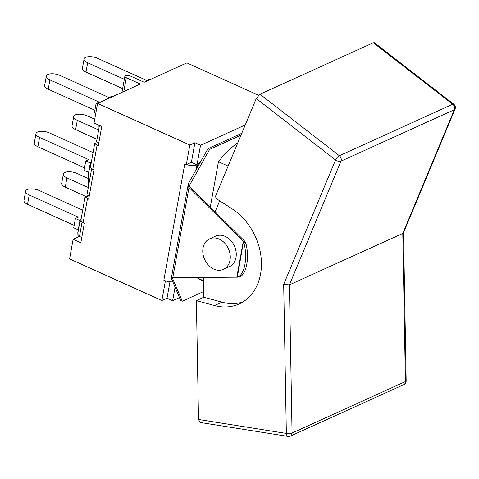 <?xml version="1.0" encoding="UTF-8"?>
<svg xmlns="http://www.w3.org/2000/svg" width="479" height="479" viewBox="0 0 479 479"><rect width="100%" height="100%" fill="white"/><g stroke="black" fill="none" stroke-linecap="round" stroke-linejoin="round"><path stroke-width="0.72" d="M188.552 186.966L188.175 184.66L171.338 278.221L180.655 300.465L182.301 301.207L172.236 277.664L237.339 277.161L243.464 241.644L188.54 187.061L209.622 149.388L240.997 135.15M241.763 133.306L207.97 148.64L188.948 182.571L188.175 184.66M244.709 241.159L246.002 243.781L243.536 241.691L244.709 241.159L190.163 187.055L190.049 186.373L188.54 187.061M223.453 269.372L229.429 266.665A16.759 13.053 -114.4 0 0 236.075 251.774A16.759 13.053 -114.4 0 0 225.208 236.404A16.759 13.053 -114.4 0 0 215.586 236.141L209.604 238.853A16.759 13.053 -114.4 0 0 204.647 259.504A16.759 13.053 -114.4 0 0 223.453 269.372A16.759 13.053 -114.4 0 0 230.1 254.481A16.759 13.053 -114.4 0 0 219.226 239.117A16.759 13.053 -114.4 0 0 209.604 238.853M203.749 291.477L182.301 301.207M203.563 281.263L200.935 280.077A79.083 37.128 -65.7 0 1 197.522 278.048L197.617 277.497M210.299 207.024L218.448 161.734A79.083 37.128 -65.7 0 1 237.841 142.718M171.338 278.221L172.218 277.76M209.622 149.388L207.97 148.64M243.655 242.057A23.208 10.209 87.3 0 1 237.339 277.161M237.063 277.209L240.069 276.766A23.208 10.209 -92.7 0 0 246.002 243.781M218.448 161.734L228.106 166.087M197.522 278.048L203.557 280.772M374.398 42.727L373.327 42.769L452.721 104.284L339.354 155.723L259.965 94.201L256.259 98.53L335.551 159.974L283.694 284.4L289.424 284.867L402.791 233.429L405.432 381.571A4.101 3.197 65.6 0 1 403.761 384.649A4.101 4.101 0 0 0 406.168 380.841A4.101 1.251 179 0 1 405.432 381.571L292.064 433.01A4.101 1.251 179 0 1 286.352 433.411A4.101 2.287 99 0 0 288.053 436.399A4.101 4.101 0 0 0 290.394 436.088A4.101 3.197 -114.4 0 0 292.064 433.01L289.424 284.867L340.976 161.16A4.101 3.197 -114.4 0 0 339.354 155.723A4.101 1.443 127.8 0 0 335.551 159.974A4.101 2.084 22.6 0 0 340.976 161.16L454.343 109.727A4.101 2.084 22.6 0 0 455.05 109.056A4.101 4.101 0 0 0 453.775 104.23A4.101 1.443 127.8 0 0 452.721 104.284A4.101 3.197 65.6 0 1 454.343 109.727L402.791 233.429L403.468 232.83L455.05 109.056M283.694 284.4L286.352 433.411L198.51 419.484L200.108 422.46M198.51 419.484L196.39 300.602L214.484 305.53A54.72 42.619 65.6 0 0 239.141 303.943A54.72 42.619 65.6 0 0 261.277 259.456A54.72 42.619 65.6 0 0 232.117 208.844L214.921 197.713L256.259 98.53M259.965 94.201L373.327 42.769M215.107 211.796L219.687 200.797M242.763 302.021A54.72 42.619 65.6 0 1 221.945 302.147L203.85 297.219L203.497 277.455M196.39 300.602L203.85 297.219M123.81 91.507L126.288 77.736L140.275 84.041L97.572 103.41L94.052 123.001L101.758 126.474L98.243 145.999L94.686 143.556L90.513 166.818L91.351 168.59L93.926 170.009L88.663 199.258L85.1 196.815L89.04 195.905M85.1 196.815L80.933 220.077L81.771 221.849L84.34 223.274L80.831 242.793L73.119 239.314L79.484 236.428L81.789 237.47M165.506 280.868A8.891 3.7 -169.8 0 1 163.848 280.227L165.506 280.868A8.891 3.7 10.2 0 0 172.656 281.868M198.803 164.986L197.869 164.447A205.192 96.333 -65.7 0 1 200.366 162.207M197.288 167.698L197.869 164.447M94.686 143.556L95.572 143.059L98.83 142.736M191.396 162.303L197.013 164.836L200.533 145.245L194.923 142.712L191.396 162.303L186.319 164.608L189.84 145.017L194.923 142.712M245.242 124.965L200.533 145.245M196.121 169.776L197.013 164.836A8.891 3.7 -169.8 0 1 186.439 164.554M169.967 281.802L167.021 298.178L172.638 300.704L179.433 297.627M175.033 287.394L172.638 300.704M99.452 125.438L96.53 141.7L98.62 142.646M167.021 298.178L161.866 300.513L165.387 280.922M163.848 280.227L184.774 163.914L186.319 164.608M124.324 79.31L87.657 62.773A8.688 3.61 -169.8 0 1 84.07 58.989A8.688 3.61 -169.8 0 1 88.968 56.672A8.688 3.61 -169.8 0 1 97.578 58.276L146.742 80.442L149.711 79.095L150.442 79.424M84.07 58.989L82.394 68.293A8.688 3.61 10.2 0 0 85.98 72.084L87.657 62.773M122.648 88.615L85.98 72.084M98.644 129.947L77.305 120.319A8.688 3.61 -169.8 0 1 73.712 116.535A8.688 3.61 -169.8 0 1 78.616 114.218A8.688 3.61 -169.8 0 1 87.226 115.822L94.734 119.205M73.712 116.535L72.042 125.839A8.688 3.61 10.2 0 0 75.628 129.629L77.305 120.319M96.968 139.251L75.628 129.629M88.292 187.493L66.946 177.865A8.688 3.61 -169.8 0 1 63.36 174.081A8.688 3.61 -169.8 0 1 68.263 171.763A8.688 3.61 -169.8 0 1 76.874 173.362L88.328 178.529M63.36 174.081L61.689 183.385A8.688 3.61 10.2 0 0 65.276 187.169L66.946 177.865M85.693 196.378L65.276 187.169M80.059 220.603L75.407 218.502L78.376 217.155L29.213 194.989A8.688 3.61 -169.8 0 1 25.627 191.199A8.688 3.61 -169.8 0 1 30.524 188.888A8.688 3.61 -169.8 0 1 39.134 190.486L82.705 210.131M25.627 191.199L23.95 200.503A8.688 3.61 10.2 0 0 27.537 204.293L29.213 194.989M74.179 225.328L27.537 204.293M75.407 218.502L73.73 227.812L78.269 229.854M81.119 218.945A5.473 5.473 0 0 0 79.736 221.705A5.473 2.275 10.2 0 0 79.795 222.274A5.473 5.257 -124.7 0 1 81.119 218.963M77.832 233.081A5.473 2.629 -2.7 0 1 77.975 232.417A5.473 2.275 -169.8 0 1 77.909 231.854A5.473 5.473 0 0 0 77.832 233.081L78.023 237.093M90.411 163.058L85.759 160.956L88.729 159.609L39.565 137.443A8.688 3.61 -169.8 0 1 35.979 133.653A8.688 3.61 -169.8 0 1 40.883 131.342A8.688 3.61 -169.8 0 1 49.487 132.94L93.058 152.591M35.979 133.653L34.302 142.958A8.688 3.61 10.2 0 0 37.895 146.748L39.565 137.443M84.532 167.782L37.895 146.748M85.759 160.956L84.082 170.267L88.627 172.308M88.184 175.536A5.473 2.629 -2.7 0 1 88.328 174.871A5.473 2.275 -169.8 0 1 88.268 174.308A5.473 5.473 0 0 0 88.184 175.536L88.657 185.433M91.477 161.399A5.473 5.473 0 0 0 90.094 164.159A5.473 2.275 10.2 0 0 90.154 164.728A5.473 5.257 -124.7 0 1 91.471 161.417M97.465 104.021L96.111 103.416L99.081 102.069L49.918 79.897A8.688 3.61 -169.8 0 1 46.331 76.107A8.688 3.61 -169.8 0 1 51.235 73.796A8.688 3.61 -169.8 0 1 59.845 75.395L109.002 97.566L111.972 96.219L112.703 96.548M46.331 76.107L44.661 85.412A8.688 3.61 10.2 0 0 48.247 89.202L49.918 79.897M94.884 110.236L48.247 89.202M96.111 103.416L94.441 112.721L95.788 113.325M258.558 95.219L186.876 62.893L144.179 82.268L130.198 75.963A3.419 1.425 -169.8 0 0 126.803 75.329A3.419 1.425 -169.8 0 0 124.875 76.239A3.419 1.425 -169.8 0 0 126.288 77.736M89.25 196.001L86.944 194.959L91.645 168.836M97.572 103.41L189.84 145.017M161.866 300.513L69.599 258.905L73.119 239.314M79.484 236.428L82.065 222.1M172.781 277.682L188.995 187.588M243.266 241.422L236.83 277.203M189.971 186.798L190.049 186.373M214.484 305.53L221.945 302.147M92.71 169.464L97.033 145.448M83.13 222.723L87.447 198.713M78.191 237.015L77.975 232.417L79.795 222.274L81.268 221.256M88.795 184.672L88.328 174.871L90.154 164.728L90.98 164.153M99.153 127.127L99.063 125.258M290.394 436.088L403.761 384.649M406.168 380.841L403.522 232.692M288.053 436.399L200.126 422.466M453.775 104.23L374.422 42.739M79.736 221.705L77.909 231.854M90.094 164.159L88.268 174.308M99.015 127.887L98.884 125.181M121.977 92.339L124.875 76.239"/></g></svg>
